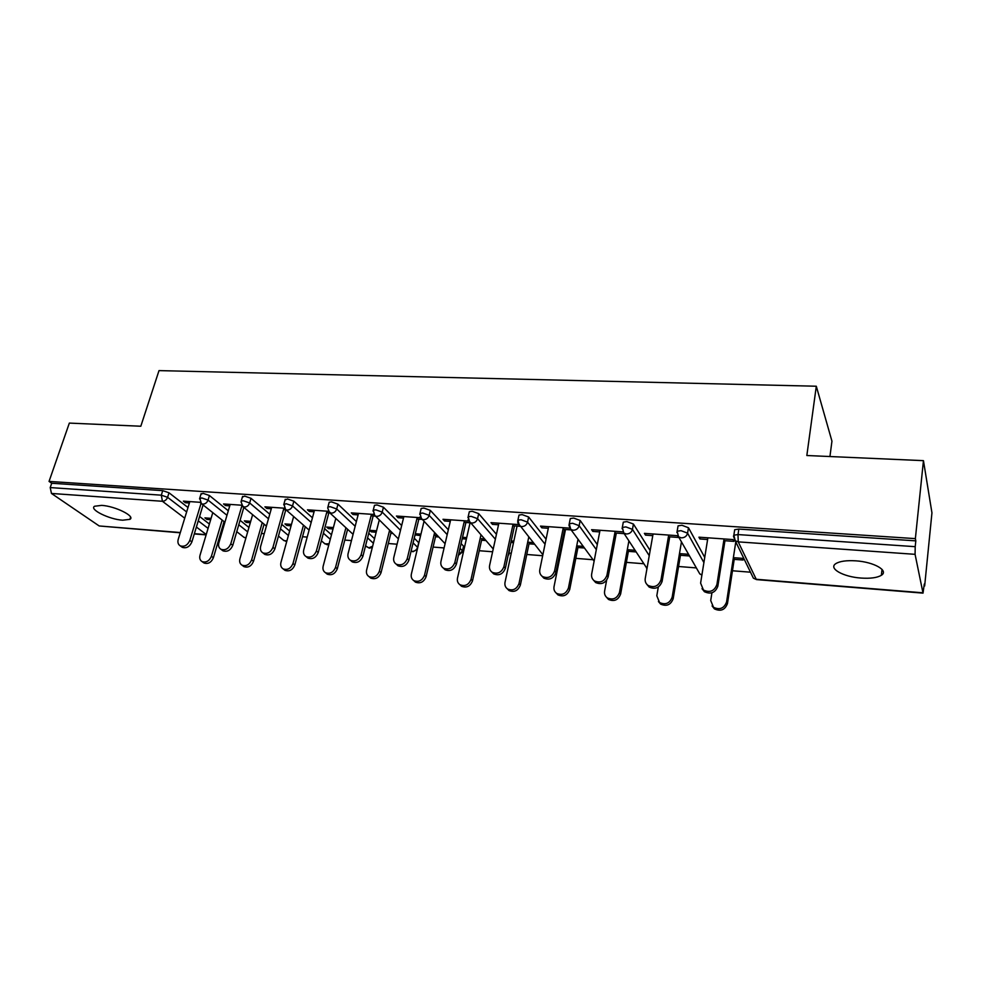 <?xml version="1.0" encoding="UTF-8"?>
<svg xmlns="http://www.w3.org/2000/svg" width="981" height="981" viewBox="0 0 981 981"><rect width="100%" height="100%" fill="white"/><g stroke="black" fill="none" stroke-linecap="round" stroke-linejoin="round"><path stroke-width="1.47" d="M122.674 520.2L129.909 519.341C135.746 516.362 115.206 506.098 101.644 505.374L94.581 506.245C88.866 509.384 109.382 519.464 122.674 520.2M861.011 578.054C870.441 578.692 877.222 577.76 881.355 575.283C889.142 570.672 873.973 561.941 855.812 560.838C846.444 560.274 839.785 561.206 835.824 563.634C828.087 568.379 843.231 576.902 861.011 578.054M829.938 456.533L831.949 441.168L816.302 386.232L159.008 370.61L140.81 426.232L69.344 423.093L49.05 481.413L915.371 538.63L923.452 460.653L931.95 512.842L924.654 585.988L924.274 584.063L923.023 593.125L915.077 554.326L738.227 541.868L756.228 579.268L922.827 592.794M221.485 530.304L222.503 530.39M261.437 533.468L264.232 533.689M302.528 536.73L307.2 537.098M344.797 540.077L351.456 540.605M388.292 543.511L397.072 544.21M433.087 547.067L444.099 547.938M463.057 549.434L463.988 549.507M479.231 550.721L492.609 551.776M509.2 553.088L511.236 553.247M526.785 554.486L542.677 555.736M559.035 557.036L559.955 557.11M575.81 558.361L593.064 559.734M626.381 562.371L643.904 563.756M678.582 566.503L696.351 567.913M732.464 570.77L750.49 572.193M734.462 531.162L734.695 529.703L738.84 529.066L915.813 540.862L915.371 538.63M738.84 529.066L738.006 534.571L915.212 546.675L915.813 540.862M915.212 546.675L915.077 554.326M180.246 532.793L99.191 525.963L51.466 493.455L50.215 487.582L51.711 483.253L49.05 481.413M816.302 386.232L806.836 455.515L923.452 460.653M700.176 537.269L699.894 538.961L698.938 537.183L733.052 539.575L733.923 541.365L723.782 540.641M733.371 557.674L742.2 558.336L743.034 560.028L734.205 559.354M699.894 538.961L707.62 539.513M200.933 494.277L203.104 493.345L209.407 495.515L228.303 510.782M240.075 520.298L248.941 527.471M51.711 483.253L162.723 490.647L169.002 492.793L187.996 507.508M199.584 516.472L209.37 524.038M241.584 505.215L223.545 503.952L225.52 505.558L229.75 505.853M241.62 506.699L243.116 506.797M250.707 521.34L244.379 520.862L246.256 522.395L250.327 522.701M285.03 500.052L287.47 498.973L293.846 501.193L312.436 517.796M324.601 528.649L331.48 534.78M328.966 503.069L329.187 502.247L331.566 501.904L337.967 504.173L336.691 508.967C335.71 511.677 333.871 513.088 331.186 513.173L328.292 511.273L307.445 509.813L309.285 511.457L314.067 511.8M326.636 512.683L329.812 512.904M333.393 527.57L326.673 527.067L328.402 528.612L333.025 528.967M347.409 530.059L348.525 530.145M346.833 528.575L345.704 528.489M414.24 538.189L418.862 542.849M374.252 506.196L374.484 505.313L377.023 504.945L383.436 507.226L401.67 525.546M420.322 517.71L396.434 516.043L398.09 517.71L403.498 518.091M416.851 519.035L421.867 519.39M415.037 534.866L420.604 535.601M435.527 536.73L438.642 536.963M437.121 535.381L434.007 535.135M420.947 534.155L415.319 533.738M509.421 549.434L508.832 554.78M469.09 512.732L469.323 511.714L472.229 511.285L478.703 513.639L496.447 534.302M518.238 524.553L490.978 522.652L492.437 524.357L498.532 524.786M512.732 525.779L519.795 526.282M510.929 542.444L513.517 542.64M529.029 543.817L534.351 544.222M533.026 542.591L527.692 542.199M513.836 541.156L511.248 540.96M570.071 519.722L570.304 518.557L573.652 518.054L580.163 520.47L597.282 544.565M622.641 531.849L591.604 529.679L592.831 531.42L599.698 531.91M614.829 532.977L624.161 533.627M628.392 551.347L636.154 551.935M635.063 550.28L627.288 549.691M677.834 527.189L678.067 525.853L681.918 525.264L688.478 527.753L704.738 557.404M679.477 553.615L688.049 554.265L689.005 555.933L680.458 555.283M668.417 536.742L678.411 537.453L677.393 535.675L644.394 533.37L645.498 535.135L652.77 535.651M623.07 523.388L623.303 522.137L626.884 521.598L633.419 524.05L650.145 550.549M561.206 546.258L562.125 546.319M577.944 547.521L584.455 548.011M583.254 546.38L576.718 545.89M562.42 544.811L561.512 544.737M569.593 528.146L540.494 526.11L541.843 527.839L548.305 528.293M562.971 529.323L571.138 529.899M518.777 516.165L519.01 515.074L522.125 514.608L528.624 516.999L546.074 539.194M462.198 538.753L466.355 539.072M481.573 540.224L485.767 540.543M484.344 538.937L480.15 538.618M466.698 537.6L462.541 537.294M468.501 521.07L442.983 519.292L444.54 520.985L450.279 521.389M464.05 522.358L470.071 522.775L457.489 578.103C456.95 580.997 457.796 583.229 460.028 584.774C465.117 586.663 468.795 584.835 471.052 579.305L480.935 535.074M461.107 543.548L463.547 546.172L462.664 551.175M420.935 509.409L421.168 508.465L423.878 508.06L430.328 510.378L448.329 529.777M376.532 530.819L369.616 530.292L371.259 531.861L376.177 532.242M390.83 533.345L392.915 533.505M391.309 531.923L389.212 531.763M373.602 514.436L351.284 512.879L353.025 514.535L358.114 514.902M371.063 515.81L375.147 516.092M337.967 504.173L356.385 521.561M368.758 533.247L374.534 538.704M291.467 524.406L284.944 523.915L286.759 525.46L291.087 525.791M284.294 508.195L264.895 506.846L266.795 508.465L271.296 508.783M283.509 509.642L285.827 509.801M242.368 497.122L244.674 496.116L251.013 498.311L269.763 514.203M281.731 524.345L289.628 531.04M211.074 518.36L204.919 517.894L206.868 519.415L210.682 519.697M200.099 502.309L183.361 501.144L185.409 502.738L189.382 503.02M200.909 503.829L201.632 503.878M645.498 535.135L645.792 533.468M592.831 531.42L593.149 529.789M541.843 527.839L542.174 526.221M492.437 524.357L492.781 522.775M444.54 520.985L444.908 519.427M398.09 517.71L398.47 516.178M415.38 535.209L415.736 533.762M353.025 514.535L353.418 513.026M371.259 531.861L371.627 530.451M309.285 511.457L309.689 509.973M328.402 528.612L328.782 527.226M266.795 508.465L267.212 507.005M286.759 525.46L287.139 524.087M225.52 505.558L225.949 504.124M246.256 522.395L246.648 521.034M185.409 502.738L185.838 501.316M206.868 519.415L207.261 518.078M707.89 537.809L700.606 583.106L703.463 590.059C709.913 592.941 714.401 591.077 716.927 584.48L717.859 586.16C715.333 592.745 710.857 594.596 704.432 591.715L702.016 588.661M724.947 540.727L717.859 586.16M724.052 538.937L716.927 584.48M711.924 592.818L710.71 600.544L713.506 607.325C719.784 610.17 724.15 608.379 726.59 601.942L727.473 603.523C725.033 609.937 720.679 611.727 714.426 608.894L712.083 605.927M726.59 601.942L735.787 541.88M727.473 603.523L734.45 557.76M653.064 533.983L645.228 578.483C644.824 581.365 645.768 583.683 648.049 585.424C654.217 588.06 658.533 586.184 661.01 579.796L662.089 581.463C659.612 587.84 655.308 589.704 649.152 587.067L646.896 584.418M669.741 536.84L662.089 581.463M668.699 535.074L661.01 579.796M600.016 530.267L591.666 573.995C591.212 576.914 592.144 579.231 594.437 580.924C600.323 583.352 604.492 581.463 606.932 575.271L608.134 576.926C605.706 583.106 601.549 584.983 595.675 582.555L593.566 580.225M616.313 533.075L608.134 576.926M615.136 531.322L606.932 575.271M548.637 526.674L539.808 569.667C539.329 572.61 540.224 574.903 542.518 576.558C548.171 578.79 552.193 576.902 554.596 570.893L555.933 572.536C553.542 578.52 549.519 580.409 543.891 578.177L541.917 576.105M564.578 529.433L555.933 572.536M563.29 527.704L554.596 570.893M498.875 523.204L489.605 565.461C489.078 568.416 489.96 570.709 492.241 572.315C497.661 574.375 501.561 572.487 503.927 566.662L505.374 568.281C503.008 574.093 499.133 575.982 493.725 573.922L491.861 572.058M514.473 525.902L505.374 568.281M513.075 524.185L503.927 566.662M450.647 519.832L440.96 561.39C440.395 564.357 441.254 566.626 443.522 568.195C448.734 570.108 452.499 568.22 454.841 562.554L456.398 564.161C454.068 569.814 450.304 571.69 445.104 569.789L443.351 568.085M465.914 522.493L456.398 564.161M464.405 520.788L454.841 562.554M658.3 587.03L656.804 595.761L659.575 602.555C665.584 605.154 669.778 603.352 672.169 597.122L673.187 598.692C670.796 604.897 666.614 606.699 660.618 604.1L658.423 601.537M672.169 597.122L681.452 541.868M673.187 598.692L680.716 553.713M606.614 580.323L604.603 591.138C604.173 593.983 605.093 596.24 607.325 597.907C613.088 600.311 617.135 598.484 619.489 592.45L620.63 594.008C618.288 600.029 614.241 601.844 608.502 599.452L606.454 597.196M619.489 592.45L628.907 540.862M620.63 594.008L628.674 549.801M565.497 529.495L554.032 586.65C553.566 589.532 554.461 591.776 556.705 593.407C562.223 595.614 566.135 593.787 568.453 587.938L569.716 589.483C567.41 595.32 563.499 597.135 557.993 594.927L556.08 592.929M568.453 587.938L578.017 539.268M569.716 589.483L578.238 546M517.061 526.086L505.019 582.309C504.516 585.203 505.387 587.435 507.631 589.029C512.928 591.065 516.717 589.238 518.998 583.548L520.359 585.081C518.091 590.758 514.314 592.573 509.016 590.537L507.226 588.747M518.998 583.548L528.722 537.294M520.359 585.081L529.335 542.321M471.052 579.305L472.511 580.826C470.267 586.344 466.6 588.159 461.524 586.27L459.819 584.639M472.511 580.826L481.904 538.753M403.878 516.558L393.81 557.453C393.209 560.421 394.043 562.677 396.287 564.198C401.29 565.963 404.957 564.1 407.262 558.581L408.918 560.163C406.612 565.669 402.97 567.545 397.979 565.779L396.312 564.222M418.838 519.17L408.918 560.163M417.219 517.49L407.262 558.581M423.964 521.585L411.37 574.02C410.806 576.926 411.628 579.133 413.835 580.629C418.74 582.383 422.296 580.568 424.528 575.185L426.097 576.693C423.878 582.064 420.322 583.879 415.429 582.125L413.81 580.617M424.528 575.185L434.583 532.708M426.097 576.693L435.871 535.283M358.506 513.382L348.083 553.627C347.458 556.595 348.255 558.827 350.475 560.31C355.294 561.954 358.838 560.09 361.131 554.719L362.884 556.301C360.603 561.659 357.059 563.523 352.253 561.88L350.781 560.58M373.16 515.957L362.884 556.301M371.456 514.289L361.131 554.719M379.242 520.114L366.612 570.047C366.011 572.953 366.808 575.148 369.003 576.607C373.724 578.238 377.182 576.436 379.389 571.187L381.045 572.671C378.85 577.919 375.392 579.722 370.683 578.091L369.236 576.816M379.389 571.187L389.592 530.243M381.045 572.671L391.186 531.923M314.472 510.304L303.718 549.912C303.055 552.892 303.816 555.099 306.023 556.546C310.658 558.066 314.116 556.215 316.385 550.979L318.224 552.536C315.956 557.772 312.51 559.624 307.887 558.091L306.587 557M328.831 512.83L318.224 552.536M327.041 511.187L316.385 550.979M335.809 518.434L323.154 566.196C322.516 569.103 323.289 571.273 325.459 572.696C330.008 574.216 333.368 572.426 335.563 567.3L337.305 568.784C335.122 573.897 331.762 575.688 327.225 574.167L325.937 573.1M335.563 567.3L345.913 527.729M337.305 568.784L347.605 529.299M271.712 507.324L260.664 546.307C259.953 549.274 260.688 551.469 262.871 552.867C267.335 554.302 270.695 552.462 272.951 547.337L274.876 548.894C272.62 553.995 269.272 555.835 264.809 554.412L263.656 553.492M285.79 509.801L274.876 548.894M283.926 508.17L272.951 547.337M293.626 516.607L280.934 562.456C280.272 565.363 281.007 567.509 283.153 568.894C287.543 570.317 290.817 568.526 292.988 563.523L294.815 564.995C292.645 569.986 289.37 571.776 284.993 570.353L283.852 569.458M292.988 563.523L303.472 525.191M294.815 564.995L305.25 526.736M230.179 504.418L218.837 542.812C218.113 545.779 218.812 547.938 220.958 549.299C225.262 550.635 228.536 548.808 230.78 543.817L232.779 545.35C230.547 550.341 227.273 552.168 222.969 550.832L221.951 550.059M243.828 507.398L232.779 545.35M251.013 498.311L249.665 502.971C248.647 505.595 246.869 506.956 244.33 507.054L241.927 505.705L230.78 543.817M252.632 514.682L239.904 558.827C239.217 561.721 239.916 563.842 242.037 565.191C246.268 566.528 249.468 564.749 251.626 559.857L253.515 561.316C251.369 566.196 248.181 567.974 243.95 566.638L242.945 565.878M251.626 559.857L262.234 522.64M253.515 561.316L264.085 524.173M189.811 501.598L178.211 539.415C177.451 542.37 178.125 544.504 180.234 545.841C184.391 547.091 187.592 545.277 189.811 540.384L191.884 541.904C189.664 546.785 186.476 548.6 182.319 547.349L181.411 546.687M203.055 505.007L191.884 541.904M201.031 503.437L189.811 540.384M212.779 512.683L200.014 555.295C199.29 558.177 199.977 560.274 202.049 561.598C206.145 562.836 209.272 561.071 211.406 556.301L213.38 557.748C211.246 562.518 208.131 564.271 204.036 563.02L203.141 562.383M211.406 556.301L222.135 520.089M213.38 557.748L224.06 521.61M734.695 529.703L733.849 535.197L738.006 534.571L738.227 541.868L735.235 540.739L733.616 536.632M733.469 536.313L733.849 535.197L735.235 540.739L753.383 578.177L756.633 579.612L922.962 593.125M99.191 525.963L180.32 532.536M194.373 533.676L206.206 534.645M206.243 534.51L196.384 527.03M184.722 518.189L162.429 501.279L51.466 493.455M50.215 487.582L161.301 495.172L162.723 490.647M169.002 492.793L167.579 497.306C166.549 499.869 164.82 501.193 162.429 501.279L161.301 495.172L167.579 497.306L186.648 511.935M688.478 527.753L687.571 533.149L703.904 562.604M756.523 579.599L753.383 578.177L751.654 574.596M678.067 525.853L677.148 531.248L678.582 536.852L681.341 537.858C684.652 537.772 686.737 536.215 687.571 533.149L681.01 530.672L677.148 531.248L676.915 532.56M633.419 524.05L632.463 529.36L649.25 555.675M622.089 528.661L622.322 527.447L623.793 533.075L646.994 568.477M580.163 520.47L579.146 525.681L596.313 549.618M528.624 516.999L527.533 522.125L545.044 544.185M478.703 513.639L477.563 518.679L495.368 539.219M508.391 554.24L509.728 549.777M430.328 510.378L429.138 515.344L447.201 534.62M460.015 548.293L462.468 550.905L463.547 546.172M383.436 507.226L382.21 512.107L400.493 530.316M413.099 542.873L417.575 547.324L418.703 542.665M329.187 502.247L327.912 507.042L330.29 506.711L336.691 508.967L355.171 526.257M367.581 537.87L373.381 543.29M293.846 501.193L292.534 505.926L311.185 522.419M323.387 533.21L330.278 539.305M242.577 496.411L241.216 501.058L243.313 500.776L249.665 502.971L268.463 518.765M280.468 528.845L288.402 535.503M209.407 495.515L208.033 500.102L226.967 515.283M238.775 524.737L247.678 531.874M198.26 520.85L208.07 528.379M701.942 574.841L699.796 573.922L698.08 570.917M623.793 533.075L626.344 533.983C629.557 533.897 631.592 532.352 632.463 529.36L625.903 526.907L622.322 527.447L623.303 522.137M646.92 568.857L646.221 567.288M570.304 518.557L569.262 523.756L570.783 529.421L573.137 530.231C576.252 530.145 578.25 528.624 579.146 525.681L572.61 523.265L569.262 523.756L569.029 524.909M594.118 561.157L570.783 529.421L569.005 525.509M519.01 515.074L517.907 520.2L519.464 525.865L521.634 526.601C524.651 526.515 526.625 525.019 527.533 522.125L521.021 519.746L517.907 520.2L517.674 521.279M542.873 554.731L517.698 522.64M507.717 557.355L507.937 556.35M469.323 511.714L468.17 516.754L469.752 522.419L471.763 523.081C474.694 522.996 476.631 521.524 477.563 518.679L471.076 516.337L468.17 516.754L467.937 517.76M493.222 548.968L468.072 519.783M458.409 555.32L462.48 551.984L462.468 550.905L458.519 554.878M421.168 508.465L419.966 513.419L421.572 519.072L423.449 519.672C426.294 519.587 428.194 518.14 429.138 515.344L422.688 513.026L419.966 513.419L419.745 514.363M445.08 543.719L420.015 516.938M417.734 547.508L417.575 547.324C416.68 549.961 414.914 551.31 412.278 551.359L411.113 551.089M374.484 505.313L373.234 510.181L374.865 515.834L376.606 516.374C379.377 516.288 381.241 514.866 382.21 512.107L375.772 509.826L373.234 510.181L373.013 511.064M398.384 538.863L373.454 514.105M365.557 545.828L368.758 547.827L372.633 546.233M353.086 534.338L329.567 512.671L327.691 507.864M369.371 548.158L366.256 546.478M321.363 540.776L325.005 543.94L329.101 543.744M285.25 499.292L283.926 504.013L285.594 509.605L287.114 510.071C289.726 509.973 291.529 508.599 292.534 505.926L286.158 503.694L283.705 504.761M309.101 530.096L284.478 508.477M327.102 544.725L324.171 543.216M278.457 536.067L283.975 540.641L286.918 540.874M266.391 526.086L242.92 506.637L241.019 501.769M286.011 541.377L283.227 540.028M236.764 531.653L244.073 537.429L245.961 537.821M201.142 493.615L199.744 498.201L201.461 503.731L202.785 504.124C205.25 504.038 207.003 502.689 208.033 500.102L201.718 497.931L199.548 498.851M224.907 522.272L200.59 502.971M245.875 538.115L243.398 536.901M130.596 517.232L129.909 519.341M882.017 569.385L881.355 575.283M206.133 534.89L194.299 533.934M678.582 536.852L699.796 573.922L701.893 575.087M413.062 551.702L417.342 549.188M411.1 551.15L412.854 551.69M369.579 548.171L372.351 547.349M327.323 544.737L328.905 544.516M703.463 590.059L704.432 591.715M714.426 608.894L713.506 607.325M648.049 585.424L649.152 587.067M594.437 580.924L595.675 582.555M542.518 576.558L543.891 578.177M492.241 572.315L493.725 573.922M443.522 568.195L445.104 569.789M660.618 604.1L659.575 602.555M608.502 599.452L607.325 597.907M557.993 594.927L556.705 593.407M509.016 590.537L507.631 589.029M461.524 586.27L460.028 584.774M396.287 564.198L397.979 565.779M415.429 582.125L413.835 580.629M350.475 560.31L352.253 561.88M370.683 578.091L369.003 576.607M306.023 556.546L307.887 558.091M327.225 574.167L325.459 572.696M262.871 552.867L264.809 554.412M284.993 570.353L283.153 568.894M220.958 549.299L222.969 550.832M243.95 566.638L242.037 565.191M180.234 545.841L182.319 547.349M204.036 563.02L202.049 561.598"/></g></svg>
